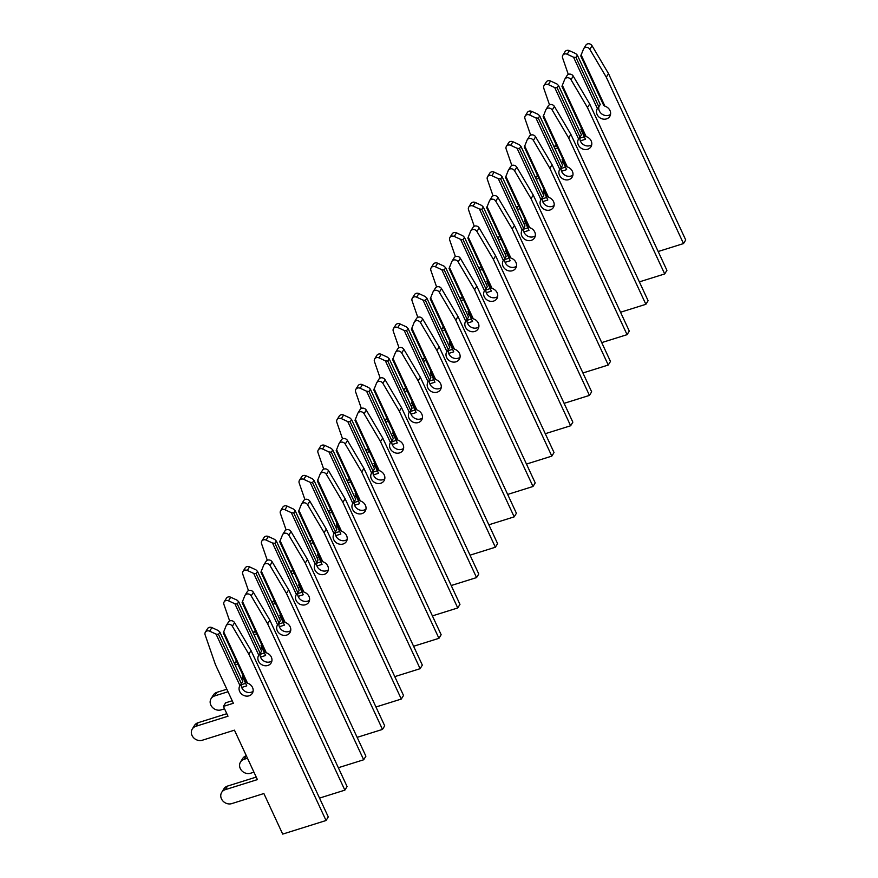 <?xml version="1.0" encoding="UTF-8"?>
<svg xmlns="http://www.w3.org/2000/svg" width="878" height="878" viewBox="0 0 878 878"><rect width="100%" height="100%" fill="white"/><g stroke="black" fill="none" stroke-linecap="round" stroke-linejoin="round"><path stroke-width="1.32" d="M658.171 251.514L683.512 243.568L606.292 77.209L589.829 49.322A3.655 3.194 -148.2 0 0 583.475 49.124L580.764 55.951L603.647 105.261L604.975 106.238A7.309 6.376 31.8 0 1 609.782 116.39A7.309 6.376 31.8 0 1 600.201 117.97A7.309 6.376 31.8 0 1 597.347 108.696A7.309 6.376 31.8 0 1 597.402 108.62L598.829 106.776L575.946 57.465L573.521 57.18L567.155 54.238A3.655 3.194 -148.2 0 0 562.578 57.86L568.307 74.421M575.946 57.465L577.351 55.182L575.749 53.602L569.372 50.661A3.655 3.194 -148.2 0 0 565.037 51.681L562.809 55.27M683.512 243.568L685.729 239.979L608.509 73.62L592.046 45.733A3.655 3.194 -148.2 0 0 585.692 45.535M598.829 106.776L600.245 104.493L577.351 55.182M610.539 114.392A7.309 6.376 31.8 0 1 602.198 114.239A7.309 6.376 31.8 0 1 598.917 106.644M573.521 57.18L597.402 108.62M581.829 129.154L580.885 129.461L585.439 139.284L580.347 140.875M557.662 147.987L555.006 148.821M561.47 162.77L563.182 162.232M581.104 54.809L604.975 106.238M556.498 145.474L555.554 145.759A8.045 7.013 -148.2 0 0 553.93 146.516M584.276 136.759L579.919 138.12M606.292 77.209L608.509 73.62M580.885 129.461L581.51 128.451M639.36 281.882L664.701 273.936L587.47 107.577L571.007 79.689A3.655 3.194 -148.2 0 0 564.664 79.492L561.942 86.318L584.836 135.629L586.164 136.606A7.309 6.376 31.8 0 1 590.96 146.758A7.309 6.376 31.8 0 1 581.39 148.327A7.309 6.376 31.8 0 1 578.536 139.064A7.309 6.376 31.8 0 1 578.591 138.976L580.018 137.133L557.135 87.822L554.709 87.548L548.333 84.606A3.655 3.194 -148.2 0 0 543.756 88.228L549.496 104.789M557.135 87.822L558.54 85.55L556.937 83.97L550.561 81.017A3.655 3.194 -148.2 0 0 546.215 82.049L543.998 85.638M664.701 273.936L666.918 270.347L589.698 103.988L573.235 76.101A3.655 3.194 -148.2 0 0 566.881 75.903M580.018 137.133L581.434 134.861L558.54 85.55M591.728 144.749A7.309 6.376 31.8 0 1 583.376 144.596A7.309 6.376 31.8 0 1 580.095 137.012M554.709 87.548L578.591 138.976M563.017 159.522L562.074 159.818L566.628 169.641L561.536 171.243M538.851 178.355L536.195 179.189M542.659 193.127L544.371 192.589M562.293 85.177L586.164 136.606M537.676 175.83L536.743 176.127A8.045 7.013 -148.2 0 0 535.119 176.873M565.454 167.127L561.108 168.488M587.47 107.577L589.698 103.988M562.074 159.818L562.688 158.819M620.548 312.239L645.879 304.304L568.659 137.934L552.196 110.046A3.655 3.194 -148.2 0 0 545.842 109.849L543.131 116.686L566.025 165.997L567.353 166.974A7.309 6.376 31.8 0 1 572.149 177.126A7.309 6.376 31.8 0 1 562.578 178.695A7.309 6.376 31.8 0 1 559.725 169.421A7.309 6.376 31.8 0 1 559.769 169.344L561.207 167.5L538.313 118.19L535.898 117.915L529.522 114.974A3.655 3.194 -148.2 0 0 524.945 118.596L530.674 135.157M538.313 118.19L539.729 115.918L538.115 114.327L531.739 111.385A3.655 3.194 -148.2 0 0 527.404 112.417L525.187 115.995M645.879 304.304L648.107 300.715L570.876 134.356L554.413 106.468A3.655 3.194 -148.2 0 0 548.07 106.271M561.207 167.5L562.611 165.229L539.729 115.918M572.917 175.117A7.309 6.376 31.8 0 1 564.565 174.963A7.309 6.376 31.8 0 1 561.283 167.369M535.898 117.915L559.769 169.344M544.206 189.889L543.252 190.186L547.817 200.008L542.725 201.611M520.039 208.723L517.372 209.557M523.848 223.495L525.56 222.957M543.482 115.534L567.353 166.974M518.865 206.198L517.921 206.495A8.045 7.013 -148.2 0 0 516.308 207.241M546.643 197.495L542.297 198.856M568.659 137.934L570.876 134.356M543.252 190.186L543.877 189.187M601.726 342.607L627.068 334.661L549.847 168.302L533.385 140.414A3.655 3.194 -148.2 0 0 527.03 140.217L524.32 147.043L547.213 196.354L548.541 197.331A7.309 6.376 31.8 0 1 553.338 207.493A7.309 6.376 31.8 0 1 543.767 209.063A7.309 6.376 31.8 0 1 540.914 199.789A7.309 6.376 31.8 0 1 540.958 199.712L542.395 197.868L519.502 148.558L517.087 148.283L510.711 145.331A3.655 3.194 -148.2 0 0 506.134 148.964L511.863 165.525M519.502 148.558L520.917 146.275L519.304 144.694L512.928 141.753A3.655 3.194 -148.2 0 0 508.592 142.785L506.376 146.363M627.068 334.661L629.285 331.083L552.064 164.724L535.602 136.836A3.655 3.194 -148.2 0 0 529.247 136.639M542.395 197.868L543.8 195.585L520.917 146.275M554.095 205.485A7.309 6.376 31.8 0 1 545.754 205.331A7.309 6.376 31.8 0 1 542.472 197.737M517.087 148.283L540.958 199.712M525.395 220.257L524.44 220.554L529.006 230.376L523.914 231.968M501.228 239.079L498.561 239.924M505.037 253.863L506.749 253.325M524.66 145.902L548.541 197.331M500.054 236.566L499.11 236.862A8.045 7.013 -148.2 0 0 497.486 237.609M527.832 227.852L523.475 229.224M549.847 168.302L552.064 164.724M524.44 220.554L525.066 219.544M582.915 372.974L608.256 365.029L531.036 198.669L514.574 170.782A3.655 3.194 -148.2 0 0 508.219 170.584L505.508 177.411L528.391 226.722L529.719 227.698A7.309 6.376 31.8 0 1 534.526 237.861A7.309 6.376 31.8 0 1 524.945 239.431A7.309 6.376 31.8 0 1 522.092 230.157A7.309 6.376 31.8 0 1 522.147 230.08L523.573 228.236L500.69 178.925L498.276 178.64L491.899 175.699A3.655 3.194 -148.2 0 0 487.323 179.321L493.052 195.893M500.69 178.925L502.095 176.643L500.493 175.062L494.116 172.121A3.655 3.194 -148.2 0 0 489.781 173.142L487.553 176.73M608.256 365.029L610.473 361.451L533.253 195.081L516.791 167.193A3.655 3.194 -148.2 0 0 510.436 167.007M523.573 228.236L524.989 225.953L502.095 176.643M535.284 235.853A7.309 6.376 31.8 0 1 526.943 235.699A7.309 6.376 31.8 0 1 523.661 228.104M498.276 178.64L522.147 230.08M506.573 250.625L505.629 250.921L510.184 260.744L505.091 262.335M482.406 269.447L479.75 270.281M486.214 284.231L487.927 283.693M505.849 176.269L529.719 227.698M481.243 266.934L480.299 267.23A8.045 7.013 -148.2 0 0 478.675 267.977M509.02 258.22L504.663 259.581M531.036 198.669L533.253 195.081M505.629 250.921L506.255 249.912M564.104 403.342L589.445 395.396L512.214 229.037L495.752 201.15A3.655 3.194 -148.2 0 0 489.408 200.952L486.686 207.779L509.58 257.089L510.908 258.066A7.309 6.376 31.8 0 1 515.704 268.218A7.309 6.376 31.8 0 1 506.134 269.798A7.309 6.376 31.8 0 1 503.281 260.525A7.309 6.376 31.8 0 1 503.335 260.448L504.762 258.604L481.879 209.282L479.454 209.008L473.077 206.067A3.655 3.194 -148.2 0 0 468.501 209.688L474.241 226.25M481.879 209.282L483.284 207.01L481.682 205.43L475.305 202.489A3.655 3.194 -148.2 0 0 470.97 203.509L468.742 207.098M589.445 395.396L591.662 391.807L514.442 225.448L497.98 197.561A3.655 3.194 -148.2 0 0 491.625 197.363M504.762 258.604L506.178 256.321L483.284 207.01M516.473 266.21A7.309 6.376 31.8 0 1 508.121 266.056A7.309 6.376 31.8 0 1 504.839 258.472M479.454 209.008L503.335 260.448M487.762 280.982L486.818 281.278L491.373 291.112L486.28 292.703M463.595 299.815L460.939 300.649M467.403 314.587L469.115 314.061M487.038 206.637L510.908 258.066M462.421 297.291L461.488 297.587A8.045 7.013 -148.2 0 0 459.863 298.333M490.209 288.588L485.852 289.949M512.214 229.037L514.442 225.448M486.818 281.278L487.433 280.28M545.293 433.699L570.623 425.764L493.403 259.394L476.941 231.507A3.655 3.194 -148.2 0 0 470.586 231.32L467.875 238.147L490.769 287.457L492.097 288.434A7.309 6.376 31.8 0 1 496.893 298.586A7.309 6.376 31.8 0 1 487.323 300.155A7.309 6.376 31.8 0 1 484.469 290.881A7.309 6.376 31.8 0 1 484.513 290.805L485.951 288.961L463.057 239.65L460.643 239.376L454.266 236.434A3.655 3.194 -148.2 0 0 449.69 240.056L455.419 256.617M463.057 239.65L464.473 237.378L462.86 235.798L456.483 232.846A3.655 3.194 -148.2 0 0 452.148 233.877L449.931 237.455M570.623 425.764L572.851 422.175L495.631 255.816L479.158 227.929A3.655 3.194 -148.2 0 0 472.814 227.731M485.951 288.961L487.356 286.689L464.473 237.378M497.661 296.577A7.309 6.376 31.8 0 1 489.309 296.424A7.309 6.376 31.8 0 1 486.028 288.84M460.643 239.376L484.513 290.805M468.951 311.35L467.996 311.646L472.562 321.469L467.469 323.071M444.784 330.183L442.117 331.017M448.592 344.955L450.304 344.417M468.226 237.005L492.097 288.434M443.609 327.659L442.666 327.955A8.045 7.013 -148.2 0 0 441.052 328.701M471.387 318.955L467.041 320.316M493.403 259.394L495.631 255.816M467.996 311.646L468.622 310.647M526.471 464.067L551.812 456.121L474.592 289.762L458.129 261.874A3.655 3.194 -148.2 0 0 451.775 261.677L449.064 268.503L471.958 317.814L473.286 318.802A7.309 6.376 31.8 0 1 478.082 328.954A7.309 6.376 31.8 0 1 468.512 330.523A7.309 6.376 31.8 0 1 465.658 321.249A7.309 6.376 31.8 0 1 465.702 321.172L467.14 319.329L444.246 270.018L441.832 269.744L435.455 266.802A3.655 3.194 -148.2 0 0 430.878 270.424L436.607 286.985M444.246 270.018L445.662 267.735L444.048 266.155L437.672 263.213A3.655 3.194 -148.2 0 0 433.337 264.245L431.12 267.823M551.812 456.121L554.029 452.543L476.809 286.184L460.346 258.297A3.655 3.194 -148.2 0 0 453.992 258.099M467.14 319.329L468.545 317.057L445.662 267.735M478.839 326.945A7.309 6.376 31.8 0 1 470.498 326.792A7.309 6.376 31.8 0 1 467.217 319.197M441.832 269.744L465.702 321.172M450.14 341.718L449.185 342.014L453.75 351.837L448.658 353.428M425.973 360.551L423.306 361.385M429.781 375.323L431.493 374.785M449.404 267.362L473.286 318.802M424.798 358.026L423.854 358.323A8.045 7.013 -148.2 0 0 422.23 359.069M452.576 349.312L448.219 350.684M474.592 289.762L476.809 286.184M449.185 342.014L449.81 341.004M507.66 494.435L533.001 486.489L455.781 320.13L439.318 292.242A3.655 3.194 -148.2 0 0 432.964 292.045L430.253 298.871L453.136 348.182L454.464 349.159A7.309 6.376 31.8 0 1 459.271 359.321A7.309 6.376 31.8 0 1 449.69 360.891A7.309 6.376 31.8 0 1 446.836 351.617A7.309 6.376 31.8 0 1 446.891 351.54L448.318 349.696L425.435 300.386L423.02 300.111L416.644 297.159A3.655 3.194 -148.2 0 0 412.067 300.781L417.796 317.353M425.435 300.386L426.84 298.103L425.237 296.523L418.861 293.581A3.655 3.194 -148.2 0 0 414.526 294.602L412.298 298.191M533.001 486.489L535.218 482.911L457.998 316.541L441.535 288.664A3.655 3.194 -148.2 0 0 435.181 288.467M448.318 349.696L449.734 347.414L426.84 298.103M460.028 357.313A7.309 6.376 31.8 0 1 451.687 357.159A7.309 6.376 31.8 0 1 448.406 349.565M423.02 300.111L446.891 351.54M431.317 372.085L430.374 372.382L434.928 382.204L429.836 383.796M407.151 390.908L404.495 391.742M410.959 405.691L412.671 405.153M430.593 297.73L454.464 349.159M405.987 388.394L405.043 388.691A8.045 7.013 -148.2 0 0 403.419 389.437M433.765 379.68L429.408 381.052M455.781 320.13L457.998 316.541M430.374 372.382L430.999 371.372M488.848 524.803L514.19 516.857L436.959 350.498L420.496 322.61A3.655 3.194 -148.2 0 0 414.153 322.413L411.431 329.239L434.325 378.55L435.653 379.526A7.309 6.376 31.8 0 1 440.449 389.678A7.309 6.376 31.8 0 1 430.878 391.259A7.309 6.376 31.8 0 1 428.025 381.985A7.309 6.376 31.8 0 1 428.08 381.908L429.507 380.064L406.624 330.754L404.198 330.468L397.822 327.527A3.655 3.194 -148.2 0 0 393.245 331.149L398.985 347.71M406.624 330.754L408.029 328.471L406.426 326.89L400.05 323.949A3.655 3.194 -148.2 0 0 395.715 324.97L393.487 328.559M514.19 516.857L516.407 513.268L439.187 346.909L422.724 319.021A3.655 3.194 -148.2 0 0 416.37 318.824M429.507 380.064L430.922 377.781L408.029 328.471M441.217 387.67A7.309 6.376 31.8 0 1 432.865 387.527A7.309 6.376 31.8 0 1 429.583 379.933M404.198 330.468L428.08 381.908M412.506 402.442L411.562 402.75L416.117 412.572L411.025 414.164M388.339 421.275L385.683 422.109M392.148 436.059L393.86 435.521M411.782 328.098L435.653 379.526M387.165 418.751L386.232 419.047A8.045 7.013 -148.2 0 0 384.608 419.805M414.954 410.048L410.597 411.409M436.959 350.498L439.187 346.909M411.562 402.75L412.177 401.74M470.037 555.17L495.368 547.224L418.147 380.854L401.685 352.978A3.655 3.194 -148.2 0 0 395.33 352.78L392.62 359.607L415.514 408.918L416.841 409.894A7.309 6.376 31.8 0 1 421.638 420.046A7.309 6.376 31.8 0 1 412.067 421.616A7.309 6.376 31.8 0 1 409.214 412.353A7.309 6.376 31.8 0 1 409.258 412.265L410.695 410.421L387.802 361.11L385.387 360.836L379.011 357.895A3.655 3.194 -148.2 0 0 374.434 361.516L380.163 378.078M387.802 361.11L389.217 358.839L387.604 357.258L381.239 354.306A3.655 3.194 -148.2 0 0 376.892 355.338L374.676 358.926M495.368 547.224L497.596 543.636L420.375 377.277L403.902 349.389A3.655 3.194 -148.2 0 0 397.558 349.192M410.695 410.421L412.111 408.149L389.217 358.839M422.406 418.038A7.309 6.376 31.8 0 1 414.054 417.884A7.309 6.376 31.8 0 1 410.772 410.3M385.387 360.836L409.258 412.265M393.695 432.81L392.74 433.106L397.306 442.929L392.214 444.531M369.528 451.643L366.861 452.477M373.337 466.416L375.049 465.878M392.971 358.465L416.841 409.894M368.354 449.119L367.41 449.415A8.045 7.013 -148.2 0 0 365.797 450.162M396.132 440.416L391.786 441.777M418.147 380.854L420.375 377.277M392.74 433.106L393.366 432.108M451.215 585.527L476.556 577.581L399.336 411.222L382.874 383.335A3.655 3.194 -148.2 0 0 376.519 383.137L373.808 389.964L396.702 439.285L398.03 440.262A7.309 6.376 31.8 0 1 402.826 450.414A7.309 6.376 31.8 0 1 393.256 451.983A7.309 6.376 31.8 0 1 390.403 442.71A7.309 6.376 31.8 0 1 390.447 442.633L391.884 440.789L368.99 391.478L366.576 391.204L360.199 388.263A3.655 3.194 -148.2 0 0 355.623 391.884L361.352 408.446M368.99 391.478L370.406 389.206L368.793 387.615L362.416 384.674A3.655 3.194 -148.2 0 0 358.081 385.705L355.864 389.283M476.556 577.581L478.773 574.003L401.553 407.644L385.091 379.757A3.655 3.194 -148.2 0 0 378.736 379.559M391.884 440.789L393.289 438.517L370.406 389.206M403.584 448.406A7.309 6.376 31.8 0 1 395.243 448.252A7.309 6.376 31.8 0 1 391.961 440.657M366.576 391.204L390.447 442.633M374.884 463.178L373.929 463.474L378.495 473.297L373.402 474.899M350.717 482.011L348.05 482.845M354.525 496.783L356.238 496.246M374.149 388.822L398.03 440.262M349.543 479.487L348.599 479.783A8.045 7.013 -148.2 0 0 346.975 480.529M377.32 470.773L372.963 472.144M399.336 411.222L401.553 407.644M373.929 463.474L374.555 462.476M432.404 615.895L457.745 607.949L380.525 441.59L364.063 413.703A3.655 3.194 -148.2 0 0 357.708 413.505L354.997 420.332L377.88 469.642L379.208 470.619A7.309 6.376 31.8 0 1 384.015 480.782A7.309 6.376 31.8 0 1 374.434 482.351A7.309 6.376 31.8 0 1 371.581 473.077A7.309 6.376 31.8 0 1 371.635 473.001L373.062 471.157L350.179 421.846L347.765 421.572L341.388 418.619A3.655 3.194 -148.2 0 0 336.812 422.252L342.541 438.813M350.179 421.846L351.584 419.563L349.982 417.983L343.605 415.042A3.655 3.194 -148.2 0 0 339.27 416.073L337.053 419.651M457.745 607.949L459.962 604.371L382.742 438.012L366.28 410.125A3.655 3.194 -148.2 0 0 359.925 409.927M373.062 471.157L374.478 468.874L351.584 419.563M384.773 478.773A7.309 6.376 31.8 0 1 376.432 478.62A7.309 6.376 31.8 0 1 373.15 471.025M347.765 421.572L371.635 473.001M356.062 493.546L355.118 493.842L359.673 503.665L354.58 505.256M331.895 512.368L329.239 513.202M335.703 527.151L337.415 526.613M355.338 419.19L379.208 470.619M330.732 509.855L329.788 510.151A8.045 7.013 -148.2 0 0 328.163 510.897M358.509 501.14L354.152 502.512M380.525 441.59L382.742 438.012M355.118 493.842L355.744 492.832M413.593 646.263L438.934 638.317L361.703 471.958L345.241 444.07A3.655 3.194 -148.2 0 0 338.897 443.873L336.175 450.699L359.069 500.01L360.397 500.987A7.309 6.376 31.8 0 1 365.193 511.15A7.309 6.376 31.8 0 1 355.623 512.719A7.309 6.376 31.8 0 1 352.769 503.445A7.309 6.376 31.8 0 1 352.824 503.368L354.251 501.525L331.368 452.214L328.943 451.929L322.566 448.987A3.655 3.194 -148.2 0 0 317.99 452.609L323.73 469.181M331.368 452.214L332.773 449.931L331.171 448.351L324.794 445.409A3.655 3.194 -148.2 0 0 320.459 446.43L318.231 450.019M438.934 638.317L441.151 634.739L363.931 468.369L347.469 440.482A3.655 3.194 -148.2 0 0 341.114 440.284M354.251 501.525L355.667 499.242L332.773 449.931M365.961 509.141A7.309 6.376 31.8 0 1 357.609 508.988A7.309 6.376 31.8 0 1 354.328 501.393M328.943 451.929L352.824 503.368M337.251 523.903L336.307 524.21L340.862 534.033L335.769 535.624M313.084 542.736L310.428 543.57M316.892 557.519L318.604 556.981M336.526 449.558L360.397 500.987M311.92 540.222L310.977 540.519A8.045 7.013 -148.2 0 0 309.352 541.265M339.698 531.508L335.341 532.869M361.703 471.958L363.931 468.369M336.307 524.21L336.922 523.2M394.782 676.631L420.112 668.685L342.892 502.326L326.429 474.438A3.655 3.194 -148.2 0 0 320.075 474.241L317.364 481.067L340.258 530.378L341.586 531.355A7.309 6.376 31.8 0 1 346.382 541.506A7.309 6.376 31.8 0 1 336.812 543.076A7.309 6.376 31.8 0 1 333.958 533.813A7.309 6.376 31.8 0 1 334.002 533.725L335.44 531.881L312.546 482.571L310.132 482.296L303.755 479.355A3.655 3.194 -148.2 0 0 299.178 482.977L304.907 499.538M312.546 482.571L313.962 480.299L312.349 478.719L305.983 475.777A3.655 3.194 -148.2 0 0 301.637 476.798L299.42 480.387M420.112 668.685L422.34 665.096L345.12 498.737L328.646 470.849A3.655 3.194 -148.2 0 0 322.303 470.652M335.44 531.881L336.856 529.61L313.962 480.299M347.15 539.498A7.309 6.376 31.8 0 1 338.798 539.344A7.309 6.376 31.8 0 1 335.517 531.761M310.132 482.296L334.002 533.725M318.44 554.27L317.485 554.567L322.05 564.389L316.958 565.992M294.273 573.104L291.606 573.938M298.081 587.876L299.793 587.349M317.715 479.926L341.586 531.355M293.098 570.579L292.154 570.876A8.045 7.013 -148.2 0 0 290.541 571.622M320.876 561.876L316.53 563.237M342.892 502.326L345.12 498.737M317.485 554.567L318.11 553.568M375.96 706.988L401.301 699.053L324.081 532.683L307.618 504.795A3.655 3.194 -148.2 0 0 301.264 504.609L298.553 511.435L321.447 560.746L322.775 561.722A7.309 6.376 31.8 0 1 327.571 571.874A7.309 6.376 31.8 0 1 318.001 573.444A7.309 6.376 31.8 0 1 315.147 564.17A7.309 6.376 31.8 0 1 315.191 564.093L316.629 562.249L293.735 512.939L291.32 512.664L284.944 509.723A3.655 3.194 -148.2 0 0 280.367 513.345L286.096 529.906M293.735 512.939L295.151 510.667L293.537 509.075L287.161 506.134A3.655 3.194 -148.2 0 0 282.826 507.166L280.609 510.744M401.301 699.053L403.518 695.464L326.298 529.105L309.835 501.217A3.655 3.194 -148.2 0 0 303.481 501.02M316.629 562.249L318.034 559.977L295.151 510.667M328.328 569.866A7.309 6.376 31.8 0 1 319.987 569.712A7.309 6.376 31.8 0 1 316.706 562.118M291.32 512.664L315.191 564.093M299.628 584.638L298.674 584.935L303.239 594.757L298.147 596.36M275.462 603.471L272.795 604.305M279.27 618.244L280.982 617.706M298.893 510.283L322.775 561.722M274.287 600.947L273.343 601.243A8.045 7.013 -148.2 0 0 271.719 601.99M302.065 592.244L297.708 593.605M324.081 532.683L326.298 529.105M298.674 584.935L299.299 583.936M357.148 737.355L382.49 729.409L305.27 563.05L288.807 535.163A3.655 3.194 -148.2 0 0 282.453 534.965L279.742 541.792L302.625 591.103L303.953 592.09A7.309 6.376 31.8 0 1 308.76 602.242A7.309 6.376 31.8 0 1 299.178 603.812A7.309 6.376 31.8 0 1 296.325 594.538A7.309 6.376 31.8 0 1 296.38 594.461L297.807 592.617L274.924 543.306L272.509 543.032L266.133 540.091A3.655 3.194 -148.2 0 0 261.556 543.712L267.285 560.274M274.924 543.306L276.329 541.024L274.726 539.443L268.35 536.502A3.655 3.194 -148.2 0 0 264.015 537.534L261.798 541.111M382.49 729.409L384.707 725.832L307.487 559.473L291.024 531.585A3.655 3.194 -148.2 0 0 284.67 531.388M297.807 592.617L299.222 590.345L276.329 541.024M309.517 600.234A7.309 6.376 31.8 0 1 301.176 600.08A7.309 6.376 31.8 0 1 297.894 592.485M272.509 543.032L296.38 594.461M280.817 615.006L279.862 615.302L284.417 625.125L279.325 626.716M256.639 633.839L253.983 634.673M260.459 648.612L262.16 648.074M280.082 540.65L303.953 592.09M255.476 631.315L254.532 631.611A8.045 7.013 -148.2 0 0 252.908 632.358M283.254 622.601L278.897 623.973M305.27 563.05L307.487 559.473M279.862 615.302L280.488 614.293M338.337 767.723L363.679 759.777L286.458 593.418L269.985 565.531A3.655 3.194 -148.2 0 0 263.641 565.333L260.92 572.16L283.813 621.47L285.141 622.447A7.309 6.376 31.8 0 1 289.938 632.61A7.309 6.376 31.8 0 1 280.367 634.179A7.309 6.376 31.8 0 1 277.514 624.906A7.309 6.376 31.8 0 1 277.569 624.829L278.995 622.985L256.113 573.674L253.687 573.4L247.311 570.448A3.655 3.194 -148.2 0 0 242.734 574.069L248.474 590.642M256.113 573.674L257.517 571.391L255.915 569.811L249.539 566.87A3.655 3.194 -148.2 0 0 245.203 567.89L242.976 571.479M363.679 759.777L365.896 756.199L288.675 589.829L272.213 561.942A3.655 3.194 -148.2 0 0 265.858 561.755M278.995 622.985L280.411 620.702L257.517 571.391M290.706 630.602A7.309 6.376 31.8 0 1 282.354 630.448A7.309 6.376 31.8 0 1 279.083 622.853M253.687 573.4L277.569 624.829M261.995 645.374L261.051 645.67L265.606 655.493L260.514 657.084M237.828 664.196L235.172 665.03M241.637 678.979L243.349 678.442M261.271 571.018L285.141 622.447M236.665 661.683L235.721 661.979A8.045 7.013 -148.2 0 0 234.097 662.725M264.443 652.969L260.086 654.34M286.458 593.418L288.675 589.829M261.051 645.67L261.666 644.661M319.526 798.091L344.856 790.145L267.636 623.786L251.174 595.899A3.655 3.194 -148.2 0 0 244.819 595.701L242.108 602.527L265.002 651.838L266.33 652.815A7.309 6.376 31.8 0 1 271.126 662.967A7.309 6.376 31.8 0 1 261.556 664.547A7.309 6.376 31.8 0 1 258.703 655.273A7.309 6.376 31.8 0 1 258.747 655.197L260.184 653.353L237.29 604.042L234.876 603.757L228.499 600.815A3.655 3.194 -148.2 0 0 223.923 604.437L229.663 620.998M237.29 604.042L238.706 601.759L237.093 600.179L230.727 597.238A3.655 3.194 -148.2 0 0 226.381 598.258L224.164 601.847M344.856 790.145L347.084 786.556L269.864 620.197L253.391 592.31A3.655 3.194 -148.2 0 0 247.047 592.112M260.184 653.353L261.6 651.07L238.706 601.759M271.895 660.958A7.309 6.376 31.8 0 1 263.543 660.816A7.309 6.376 31.8 0 1 260.261 653.221M234.876 603.757L258.747 655.197M243.184 675.731L242.229 676.027L246.795 685.861L241.702 687.452M228.017 691.743L214.682 695.925A8.045 7.013 -148.2 0 0 211.082 698.658A8.045 7.013 -148.2 0 0 212.246 707.207A8.045 7.013 -148.2 0 0 221.157 709.863L224.538 708.809M247.486 758.241L244.095 759.294A8.045 7.013 -148.2 0 0 240.506 762.038A8.045 7.013 -148.2 0 0 241.659 770.588A8.045 7.013 -148.2 0 0 250.57 773.244L253.951 772.179M242.46 601.386L266.33 652.815M244.095 759.294L246.312 755.728A8.045 7.013 -148.2 0 0 242.723 758.449L240.506 762.038M226.853 689.219L216.899 692.336A8.045 7.013 -148.2 0 0 213.299 695.08L211.082 698.658M245.62 683.336L241.274 684.697M267.636 623.786L269.864 620.197M242.229 676.027L242.855 675.028M218.479 634.399L216.065 634.125L209.688 631.183A3.655 3.194 -148.2 0 0 205.112 634.805L215.428 664.613L233.372 703.278L223.418 706.395L227.984 716.218L195.871 726.293A8.045 7.013 -148.2 0 0 192.271 729.025A8.045 7.013 -148.2 0 0 193.434 737.575A8.045 7.013 -148.2 0 0 202.335 740.231L234.448 730.167L257.397 779.598L225.284 789.662A8.045 7.013 -148.2 0 0 221.684 792.395A8.045 7.013 -148.2 0 0 222.847 800.945A8.045 7.013 -148.2 0 0 231.759 803.611L263.872 793.536L282.694 834.1L326.045 820.513L248.825 654.143L232.363 626.255A3.655 3.194 -148.2 0 0 226.008 626.069L223.297 632.895L246.191 682.206L247.519 683.183A7.309 6.376 31.8 0 1 252.315 693.335A7.309 6.376 31.8 0 1 242.745 694.904A7.309 6.376 31.8 0 1 239.892 685.641A7.309 6.376 31.8 0 1 239.935 685.553L242.778 681.438L219.895 632.127L218.479 634.399L241.373 683.71M219.895 632.127L218.282 630.547L211.905 627.594A3.655 3.194 -148.2 0 0 207.57 628.626L205.353 632.204M326.045 820.513L328.273 816.924L251.042 650.565L234.58 622.678A3.655 3.194 -148.2 0 0 228.225 622.48M253.073 691.326A7.309 6.376 31.8 0 1 244.732 691.173A7.309 6.376 31.8 0 1 241.45 683.589M216.065 634.125L239.935 685.553M223.638 631.754L247.519 683.183M256.233 777.074L227.512 786.084A8.045 7.013 -148.2 0 0 223.912 788.817L221.684 792.395M226.809 713.704L198.088 722.704A8.045 7.013 -148.2 0 0 194.488 725.437L192.271 729.025M232.209 700.754L225.635 702.817L223.418 706.395M248.825 654.143L251.042 650.565M567.155 54.238L569.372 50.661M589.829 49.322L592.046 45.733M554.424 147.581L555.554 145.759M548.333 84.606L550.561 81.017M571.007 79.689L573.235 76.101M535.613 177.949L536.743 176.127M529.522 114.974L531.739 111.385M552.196 110.046L554.413 106.468M516.802 208.316L517.921 206.495M510.711 145.331L512.928 141.753M533.385 140.414L535.602 136.836M497.98 238.673L499.11 236.862M491.899 175.699L494.116 172.121M514.574 170.782L516.791 167.193M479.168 269.041L480.299 267.23M473.077 206.067L475.305 202.489M495.752 201.15L497.98 197.561M460.357 299.409L461.488 297.587M454.266 236.434L456.483 232.846M476.941 231.507L479.158 227.929M441.546 329.777L442.666 327.955M435.455 266.802L437.672 263.213M458.129 261.874L460.346 258.297M422.724 360.134L423.854 358.323M416.644 297.159L418.861 293.581M439.318 292.242L441.535 288.664M403.913 390.501L405.043 388.691M397.822 327.527L400.05 323.949M420.496 322.61L422.724 319.021M385.102 420.869L386.232 419.047M379.011 357.895L381.239 354.306M401.685 352.978L403.902 349.389M366.291 451.237L367.41 449.415M360.199 388.263L362.416 384.674M382.874 383.335L385.091 379.757M347.469 481.594L348.599 479.783M341.388 418.619L343.605 415.042M364.063 413.703L366.28 410.125M328.657 511.962L329.788 510.151M322.566 448.987L324.794 445.409M345.241 444.07L347.469 440.482M309.846 542.33L310.977 540.519M303.755 479.355L305.983 475.777M326.429 474.438L328.646 470.849M291.035 572.697L292.154 570.876M284.944 509.723L287.161 506.134M307.618 504.795L309.835 501.217M272.224 603.065L273.343 601.243M266.133 540.091L268.35 536.502M288.807 535.163L291.024 531.585M253.402 633.422L254.532 631.611M247.311 570.448L249.539 566.87M269.985 565.531L272.213 561.942M234.591 663.79L235.721 661.979M228.499 600.815L230.727 597.238M251.174 595.899L253.391 592.31M214.682 695.925L216.899 692.336M209.688 631.183L211.905 627.594M232.363 626.255L234.58 622.678M195.871 726.293L198.088 722.704M225.284 789.662L227.512 786.084M583.672 48.729L585.9 45.14M564.861 79.097L567.078 75.508M546.05 109.454L548.267 105.876M527.239 139.821L529.456 136.244M508.417 170.189L510.645 166.601M489.606 200.557L491.823 196.968M470.795 230.914L473.012 227.336M451.983 261.282L454.2 257.704M433.161 291.65L435.389 288.072M414.35 322.017L416.567 318.429M395.539 352.385L397.756 348.796M376.728 382.742L378.945 379.164M357.906 413.11L360.134 409.532M339.095 443.478L341.322 439.889M320.283 473.846L322.5 470.257M301.472 504.202L303.689 500.625M282.65 534.57L284.878 530.992M263.839 564.938L266.067 561.349M245.028 595.306L247.245 591.717M226.217 625.663L228.434 622.085"/></g></svg>
